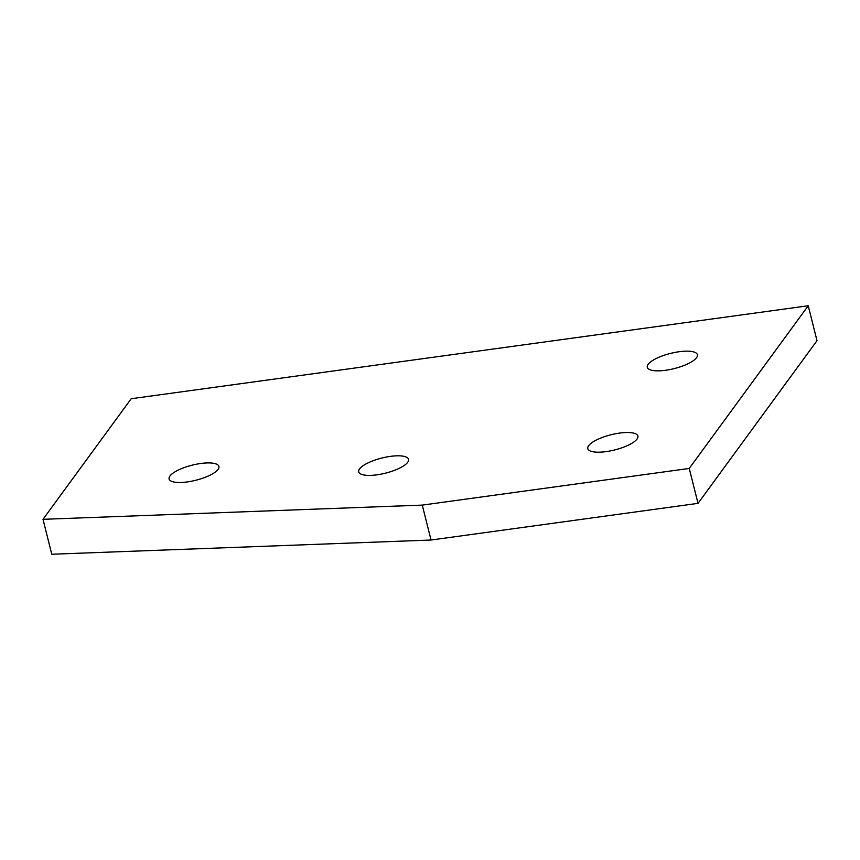 <?xml version="1.0" encoding="UTF-8"?>
<svg xmlns="http://www.w3.org/2000/svg" width="860" height="860" viewBox="0 0 860 860"><rect width="100%" height="100%" fill="white"/><g stroke="black" fill="none" stroke-linecap="round" stroke-linejoin="round"><path stroke-width="1.29" d="M187.276 481.923A25.682 7.761 165.9 0 1 169.108 478.966A25.682 7.761 165.9 0 1 200.756 463.486A25.682 7.761 165.9 0 1 218.924 466.453A25.682 7.761 165.9 0 1 187.276 481.923M606.085 451.618A25.832 7.815 165.9 0 1 587.799 448.64A25.832 7.815 165.9 0 1 619.641 433.075A25.832 7.815 165.9 0 1 637.916 436.052A25.832 7.815 165.9 0 1 606.085 451.618M376.906 474.827A25.682 7.761 165.9 0 1 358.738 471.861A25.682 7.761 165.9 0 1 390.386 456.38A25.682 7.761 165.9 0 1 408.554 459.347A25.682 7.761 165.9 0 1 376.906 474.827M665.575 370.284A25.832 7.815 165.9 0 1 647.29 367.306A25.832 7.815 165.9 0 1 679.131 351.729A25.832 7.815 165.9 0 1 697.406 354.718A25.832 7.815 165.9 0 1 665.575 370.284M131.193 398.739L808.228 305.762L689.247 468.442L422.26 505.11L43 519.322L131.193 398.739M689.247 468.442L698.019 503.358L817 340.678L808.228 305.762M698.019 503.358L431.032 540.026L422.26 505.11M431.032 540.026L51.772 554.238L43 519.322"/></g></svg>
